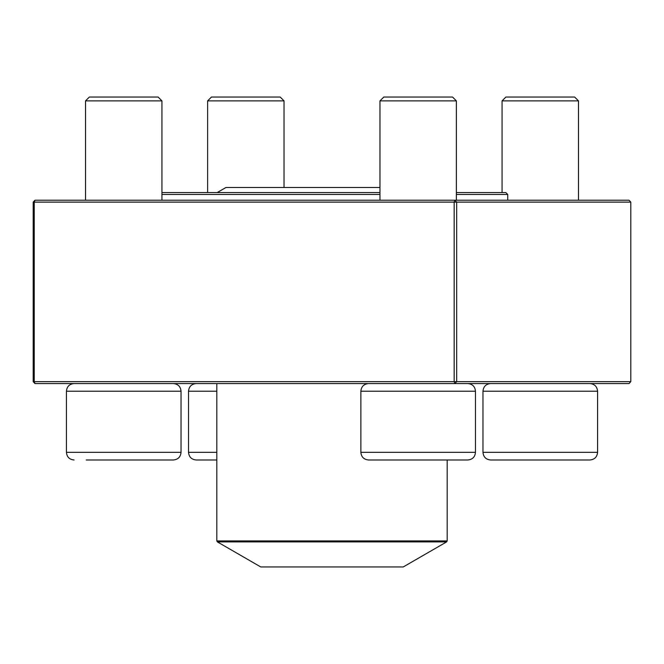 <?xml version="1.0" encoding="UTF-8"?>
<svg xmlns="http://www.w3.org/2000/svg" width="664" height="664" viewBox="0 0 664 664"><rect width="100%" height="100%" fill="white"/><g stroke="black" fill="none" stroke-linecap="round" stroke-linejoin="round"><path stroke-width="1" d="M216.821 459.978L196.162 459.978C191.522 459.521 188.974 456.981 188.526 452.333L216.821 452.333M284.034 100.878L207.624 100.878L211.442 97.052L280.208 97.052L284.034 100.878L284.034 187.472M216.821 391.212L188.526 391.212C188.974 386.572 191.522 384.024 196.162 383.576M540.272 459.978L490.605 459.978C485.965 459.521 483.417 456.981 482.969 452.333L597.575 452.333C597.119 456.981 594.579 459.521 589.931 459.978L540.272 459.978M502.067 100.878L505.885 97.052L574.65 97.052L578.477 100.878L502.067 100.878L502.067 192.56M467.838 459.978L368.512 459.978C363.872 459.521 361.324 456.981 360.867 452.333L475.474 452.333C475.026 456.981 472.477 459.521 467.838 459.978M467.838 383.576C472.477 384.024 475.026 386.572 475.474 391.212L360.867 391.212L360.867 452.333M379.966 100.878L383.792 97.052L452.558 97.052L456.375 100.878L379.966 100.878L379.966 200.204M181.031 452.333L181.031 391.212L66.425 391.212L66.425 452.333L181.031 452.333C180.583 456.981 178.035 459.521 173.395 459.978L86.237 459.978M85.523 100.878L89.35 97.052L158.115 97.052L161.933 100.878L85.523 100.878L85.523 200.204M161.933 192.56L379.966 192.56M456.375 192.56L505.819 192.56L507.728 194.469L456.375 194.469M379.966 194.469L161.933 194.469M217.394 541.907L260.753 566.948L403.247 566.948L446.606 541.907L217.394 541.907L216.821 540.919L447.179 540.919L447.179 459.978M630.8 381.659L629.032 383.576L34.968 383.576L34.229 381.659L33.2 381.659L33.2 202.113L34.229 202.113L34.229 381.659L454.168 381.659L454.168 202.113L34.229 202.113L34.968 200.204L629.032 200.204L630.8 202.113L456.666 202.113L456.666 381.659L630.8 381.659L630.8 202.113M33.2 202.113L34.968 200.204M34.968 383.576L33.2 381.659M454.898 200.204L454.168 202.113L456.666 202.113L454.898 200.204M454.168 381.659L454.898 383.576L456.666 381.659L454.168 381.659M597.575 452.333L597.575 391.212L482.969 391.212L482.969 452.333M188.526 391.212L188.526 452.333M207.624 100.878L207.624 192.56M578.477 100.878L578.477 200.204M482.969 391.212C483.417 386.572 485.965 384.024 490.605 383.576M597.575 391.212C597.119 386.572 594.579 384.024 589.931 383.576M475.474 391.212L475.474 452.333M456.375 100.878L456.375 200.204M360.867 391.212C361.324 386.572 363.864 384.024 368.512 383.576M161.933 100.878L161.933 200.204M181.031 391.212C180.583 386.572 178.035 384.024 173.395 383.576M66.425 391.212C66.881 386.572 69.421 384.024 74.069 383.576M66.425 452.333C66.881 456.981 69.421 459.521 74.069 459.978M216.821 540.919L216.821 383.576M507.728 200.204L507.728 194.469M447.179 540.919L446.606 541.907M217.169 192.56L225.992 187.472L379.966 187.472L225.992 187.472"/></g></svg>
